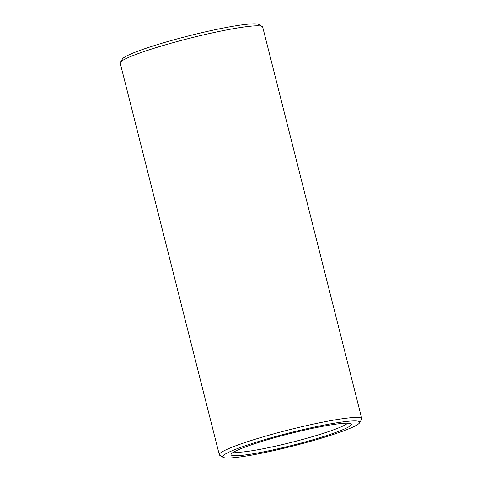 <?xml version="1.0" encoding="UTF-8"?>
<svg xmlns="http://www.w3.org/2000/svg" width="482" height="482" viewBox="0 0 482 482"><rect width="100%" height="100%" fill="white"/><g stroke="black" fill="none" stroke-linecap="round" stroke-linejoin="round"><path stroke-width="0.72" d="M342.316 423.401A62.076 5.971 -14.2 0 1 350.998 423.738A62.076 5.971 -14.2 0 1 292.701 445.241A62.076 5.971 -14.2 0 1 231.197 454.05A62.076 5.971 -14.2 0 1 276.776 437.102A62.076 5.971 -14.2 0 1 342.316 423.401M349.378 421.178A70.661 6.796 -14.2 0 1 359.578 422.841A70.661 6.796 -14.2 0 1 292.905 446.043A70.661 6.796 -14.2 0 1 223.22 457.346A70.661 6.796 -14.2 0 1 268.432 438.566A70.661 6.796 -14.2 0 1 349.378 421.178M347.57 423.172A59.256 5.7 -14.2 0 1 291.947 442.253A59.256 5.7 -14.2 0 1 233.939 451.923M223.22 457.346L219.81 455.333A73.481 7.067 -14.2 0 1 219.31 454.755A73.481 7.067 -14.2 0 1 270.107 434.872A73.481 7.067 -14.2 0 1 351.01 417.725A73.481 7.067 -14.2 0 1 361.789 418.707A73.481 7.067 -14.2 0 1 361.621 419.448L359.578 422.841M219.31 454.755L120.211 63.124A73.481 7.067 -14.2 0 1 120.38 62.377A73.481 7.067 -14.2 0 1 174.333 42.314A73.481 7.067 -14.2 0 1 251.911 26.094A73.481 7.067 -14.2 0 1 262.19 26.492A73.481 7.067 -14.2 0 1 262.69 27.07L361.789 418.707M120.38 62.377L122.422 58.991A70.661 6.796 -14.2 0 1 174.303 39.699A70.661 6.796 -14.2 0 1 248.905 24.1A70.661 6.796 -14.2 0 1 258.78 24.486L262.19 26.492"/></g></svg>

